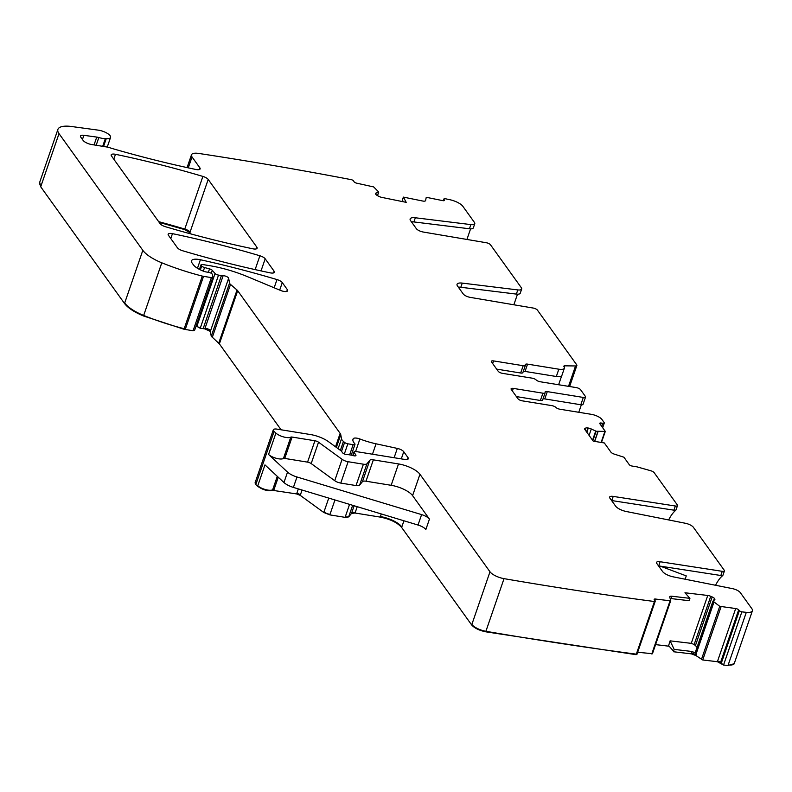 <?xml version="1.0" encoding="UTF-8"?>
<svg xmlns="http://www.w3.org/2000/svg" width="792" height="792" viewBox="0 0 792 792"><rect width="100%" height="100%" fill="white"/><g stroke="black" fill="none" stroke-linecap="round" stroke-linejoin="round"><path stroke-width="1.19" d="M474.774 223.71L473.339 227.878A7.059 2.465 -161 0 1 469.438 228.769L470.874 224.601A7.059 2.465 19 0 0 474.774 223.71A7.059 2.465 19 0 0 474.438 222.433L462.904 206.385A11.771 4.118 19 0 0 449.995 199.742A1822.798 637.421 19 0 0 445.124 198.693A2.356 0.822 19 0 0 443.916 199.01A2.356 0.822 19 0 0 443.965 199.327L444.371 200.079A2.356 0.822 19 0 1 444.421 200.406A2.356 0.822 19 0 1 442.728 200.633L427.037 197.456L426.185 197.584L425.601 200.534A4.118 1.435 -161 0 1 425.581 200.604A4.118 1.435 -161 0 1 422.621 201.01L403.395 197.109L402.504 199.435L402.98 201.693M403.395 197.109L406.217 202.346L381.793 197.396A4.118 1.435 19 0 1 378.833 196.337L377.537 195.654A4.118 1.435 19 0 1 375.764 194.189L375.665 194.02A4.118 1.435 19 0 1 375.586 193.446A4.118 1.435 19 0 1 376.121 193.01L378.705 192.001L373.685 186.932L356.766 183.19A2.356 0.822 19 0 1 354.054 181.754L353.658 181.002A2.356 0.822 19 0 0 351.49 179.705A1822.798 637.421 19 0 0 198.881 153.46A11.771 4.118 19 0 0 198.634 153.42A11.771 4.118 19 0 0 191.476 154.816A11.771 4.118 19 0 0 192.03 156.935L199.871 167.845A5.881 2.059 19 0 1 200.148 168.904A5.881 2.059 19 0 1 195.842 169.468A428.343 149.787 19 0 1 112.147 148.49A11.771 4.118 19 0 1 110.038 147.807A5.881 2.059 19 0 0 107.227 147.065L91.704 144.54A7.059 2.465 19 0 1 83.12 140.402L80.744 137.085A5.881 2.059 19 0 1 80.457 136.026A5.881 2.059 19 0 1 83.883 135.313L96.743 137.085A5.881 2.059 19 0 1 98.832 137.551A11.771 4.118 19 0 0 105.336 138.65A11.771 4.118 19 0 1 106.227 138.689A9.415 3.297 19 0 0 110.563 137.422A9.415 3.297 19 0 0 98.188 130.135L71.478 126.502A23.532 8.227 19 0 0 57.905 129.393A23.532 8.227 19 0 0 59.014 133.63L142.827 250.331A29.423 10.286 19 0 0 161.796 262.805A111.791 39.095 19 0 0 202.297 276.081A5.881 2.059 19 0 0 203.524 276.339L211.375 277.606A2.356 0.822 19 0 0 212.85 277.339A2.356 0.822 19 0 0 212.86 277.17L212.345 274.398A2.94 1.03 19 0 0 208.613 272.349L205.97 271.923A2.94 1.03 19 0 1 204.772 271.626A14.117 4.94 19 0 1 193.377 264.795L192.04 262.934A11.771 4.118 19 0 1 191.486 260.815A11.771 4.118 19 0 1 200.396 259.746A411.87 144.025 19 0 1 276.982 279.576A5.881 2.059 19 0 1 282.289 282.595L287.367 289.674A5.881 2.059 19 0 1 287.644 290.733A5.881 2.059 19 0 1 280.437 290.397L247.787 276.794A64.726 22.631 19 0 0 209.187 265.597L202.524 264.518A2.356 0.822 19 0 0 201.039 264.785A2.356 0.822 19 0 0 201.148 265.211L201.703 265.973A2.94 1.03 19 0 0 204.554 267.548L209.524 268.874A2.94 1.03 19 0 1 212.296 270.329L215.048 273.497A2.94 1.03 19 0 0 218.533 275.101L221.413 275.576A5.881 2.059 19 0 0 223.136 275.705A3.534 1.238 19 0 1 226.601 276.547A3.534 1.238 19 0 1 228.64 278.249L229.551 283.081A5.881 2.059 19 0 0 230.522 284.417L237.026 290.02A5.881 2.059 19 0 1 237.689 290.723L340.144 433.382A11.771 4.118 19 0 1 340.748 434.669L341.52 438.758A11.771 4.118 19 0 0 343.451 441.441L344.599 442.431A2.94 1.03 19 0 0 347.846 443.807L353.143 444.668A2.94 1.03 19 0 0 354.984 444.332A2.94 1.03 19 0 0 354.717 443.639A18.83 6.583 19 0 1 352.985 439.233A18.83 6.583 19 0 1 353.262 438.679A5.881 2.059 19 0 1 359.895 438.996A41.184 14.405 19 0 0 376.052 443.807L397.317 448.411A5.881 2.059 19 0 1 403.752 451.727L408.038 457.687A5.881 2.059 19 0 1 408.316 458.746A5.881 2.059 19 0 1 404.613 459.419L355.885 451.529A2.94 1.03 19 0 0 354.034 451.866A2.94 1.03 19 0 0 354.133 452.341L355.846 455.004A2.94 1.03 19 0 1 355.954 455.479A2.94 1.03 19 0 1 353.093 455.578A5.881 2.059 19 0 0 351.074 455.093L348.846 454.737A5.881 2.059 19 0 0 347.074 454.598A2.94 1.03 19 0 1 342.609 452.806L341.491 451.252A2.94 1.03 19 0 0 340.936 450.727L328.551 441.718A17.652 6.168 19 0 0 310.454 434.541L277.032 429.125A5.881 2.059 19 0 0 273.329 429.799A5.881 2.059 19 0 0 274.111 431.422L275.913 433.095A8.821 3.089 19 0 0 283.645 436.946A8.821 3.089 19 0 0 290.783 437.144A2.356 0.822 19 0 1 292.09 437.065L314.929 440.768A3.534 1.238 19 0 1 318.542 442.203L342.094 459.33A5.881 2.059 19 0 0 348.124 461.716L363.399 464.201A5.881 2.059 19 0 0 366.963 463.756L369.785 460.3A5.881 2.059 19 0 1 373.349 459.855L398.515 463.934A17.652 6.168 19 0 1 419.948 474.279L489.991 571.794A11.771 4.118 19 0 0 504.029 578.645A1822.798 637.421 19 0 0 654.439 601.514A2.356 0.822 19 0 0 655.251 601.197A2.356 0.822 19 0 0 655.053 600.663L654.35 599.871A2.356 0.822 19 0 1 654.152 599.346A2.356 0.822 19 0 1 655.429 599.039L670.082 600.782L670.725 600.524L669.735 597.118A4.118 1.435 19 0 1 669.735 596.762A4.118 1.435 19 0 1 671.972 596.237L671.171 598.584L670.131 598.495M713.632 600.544L714.384 598.366A4.118 1.435 19 0 0 712.166 596.93L710.751 596.307A4.118 1.435 19 0 0 707.751 595.465L684.961 592.763L689.921 598.356L671.972 596.237M714.384 598.366L714.542 598.554A4.118 1.435 19 0 1 714.889 599.475A4.118 1.435 19 0 1 714.671 599.752L713.028 601.187L719.74 606.326L735.689 608.543A2.356 0.822 19 0 1 738.669 609.85L739.381 610.642A2.356 0.822 19 0 0 741.856 611.869A1822.798 637.421 19 0 0 746.312 612.335A11.771 4.118 19 0 0 752.4 610.8A11.771 4.118 19 0 0 751.846 608.682L740.312 592.634A7.059 2.465 19 0 0 732.293 588.595L673.22 576.843A9.415 3.297 19 0 1 662.528 571.458L656.806 563.488A5.881 2.059 19 0 1 656.528 562.429A5.881 2.059 19 0 1 660.142 561.736L722.264 571.329A3.534 1.238 19 0 0 724.433 570.913A3.534 1.238 19 0 0 724.264 570.28L693.396 527.304A7.059 2.465 19 0 0 685.377 523.264L626.304 511.513A9.415 3.297 19 0 1 615.612 506.128L609.889 498.158A5.881 2.059 19 0 1 609.612 497.099A5.881 2.059 19 0 1 613.216 496.406L675.348 506.009A3.534 1.238 19 0 0 677.506 505.593A3.534 1.238 19 0 0 677.348 504.959L654.113 472.606A3.534 1.238 19 0 0 650.816 470.765L637.362 466.953A2.356 0.822 19 0 0 636.709 466.805L632.135 466.062A2.356 0.822 19 0 1 629.274 464.686L623.908 457.202L614.701 454.252A4.118 1.435 19 0 1 610.909 452.113L604.326 442.956L593.228 441.154L584.872 429.521A4.118 1.435 19 0 1 584.674 428.779A4.118 1.435 19 0 1 585.031 428.413L585.684 428.076A4.118 1.435 19 0 1 587.921 427.977L588.288 428.036A4.118 1.435 19 0 1 591.287 428.987L596.119 431.244L605.286 431.412L599.861 423.72A2.356 0.822 19 0 1 599.742 423.304A2.356 0.822 19 0 1 601.227 423.027L602.811 423.284A2.356 0.822 19 0 0 604.296 423.017A2.356 0.822 19 0 0 604.177 422.591L601.95 419.483A8.821 3.089 19 0 0 591.228 414.305L559.954 409.236A3.534 1.238 19 0 1 555.895 407.435A3.534 1.238 19 0 0 551.846 405.633L522.245 400.841A3.534 1.238 19 0 1 517.958 398.762L511.256 389.436A3.534 1.238 19 0 1 511.087 388.803A3.534 1.238 19 0 1 513.305 388.397L542.906 393.188A3.534 1.238 19 0 0 545.124 392.782A3.534 1.238 19 0 0 545.104 392.396A3.534 1.238 19 0 1 545.074 392.02A3.534 1.238 19 0 1 547.292 391.614L583.328 397.445A3.534 1.238 19 0 0 585.545 397.04A3.534 1.238 19 0 0 585.377 396.406L580.536 389.664A3.534 1.238 19 0 0 576.249 387.595L540.223 381.764A3.534 1.238 19 0 1 536.164 379.952A3.534 1.238 19 0 0 532.105 378.15L502.514 373.359A3.534 1.238 19 0 1 498.217 371.29L491.515 361.954A3.534 1.238 19 0 1 491.347 361.32A3.534 1.238 19 0 1 493.574 360.914L523.166 365.706A3.534 1.238 19 0 0 525.393 365.3A3.534 1.238 19 0 0 525.363 364.924A3.534 1.238 19 0 1 525.343 364.538A3.534 1.238 19 0 1 527.561 364.132L558.835 369.201A8.821 3.089 19 0 0 564.379 368.181A8.821 3.089 19 0 0 563.963 366.597L563.953 366.587A2.356 0.822 19 0 1 563.845 366.161A2.356 0.822 19 0 1 564.736 365.835L575.537 365.953A3.534 1.238 19 0 0 576.873 365.458A3.534 1.238 19 0 0 576.705 364.825L537.412 310.108A3.534 1.238 19 0 0 533.174 308.048L470.28 297.386A5.881 2.059 19 0 1 463.221 293.951L457.499 285.981A9.415 3.297 19 0 1 457.053 284.278A9.415 3.297 19 0 1 462.251 283.1L460.815 287.268A9.415 3.297 -161 0 0 458.36 287.169M517.8 289.922A7.059 2.465 19 0 0 521.69 289.04L520.255 293.208A7.059 2.465 -161 0 1 516.364 294.099L517.8 289.922L462.251 283.1M521.69 289.04A7.059 2.465 19 0 0 521.364 287.763L490.486 244.787A3.534 1.238 19 0 0 486.258 242.728L423.364 232.056A5.881 2.059 19 0 1 416.305 228.621L410.583 220.651A9.415 3.297 19 0 1 410.137 218.958A9.415 3.297 19 0 1 415.335 217.77L413.899 221.938A9.415 3.297 -161 0 0 411.434 221.839M470.874 224.601L415.335 217.77M252.826 248.797A5.881 2.059 19 0 0 257.123 248.233A5.881 2.059 19 0 0 256.846 247.173L208.197 179.438A5.881 2.059 19 0 0 202.891 176.418A411.87 144.025 19 0 0 115.474 154.301A5.881 2.059 19 0 0 111.177 154.866A5.881 2.059 19 0 0 111.454 155.925L160.123 223.69A5.881 2.059 19 0 0 165.429 226.71A411.87 144.025 19 0 0 252.826 248.797M168.439 235.274L177.398 247.748A5.881 2.059 19 0 0 182.714 250.777A411.87 144.025 19 0 0 270.092 272.834A5.881 2.059 19 0 0 274.388 272.27A5.881 2.059 19 0 0 274.101 271.21L265.191 258.806A5.881 2.059 19 0 0 259.895 255.776A411.87 144.025 19 0 0 172.458 233.65A5.881 2.059 19 0 0 168.161 234.214A5.881 2.059 19 0 0 168.439 235.274M278.259 477.239L273.963 489.703A2.356 0.822 19 0 0 272.656 489.783A8.821 3.089 19 0 1 265.518 489.585A8.821 3.089 19 0 1 257.786 485.734L264.964 464.884L283.952 482.526L287.536 472.101L268.557 454.459A8.821 3.089 19 0 0 276.289 458.311A8.821 3.089 19 0 0 283.427 458.509L290.783 437.144M283.952 482.526A11.771 4.118 19 0 0 293.396 487.417L418.018 525.037A8.821 3.089 19 0 1 425.858 529.531L429.442 519.106L412.592 495.643A17.652 6.168 19 0 0 391.149 485.298L365.993 481.219A5.881 2.059 19 0 0 362.429 481.665L359.608 485.12A5.881 2.059 19 0 1 356.034 485.565L340.768 483.09A5.881 2.059 19 0 1 334.729 480.695L311.187 463.567A3.534 1.238 19 0 0 307.563 462.132L284.734 458.429A2.356 0.822 19 0 0 283.427 458.509M489.991 571.794L471.864 624.433A11.771 4.118 19 0 0 485.902 631.293A1822.798 637.421 19 0 0 636.313 654.162L654.439 601.514M689.921 598.356L689.198 600.712L671.171 598.584M670.101 640.847L674.16 649.381L673.586 651.212L668.626 645.619L670.101 640.847L691.268 643.351L694.168 644.48L710.751 596.307M697.465 647.5L694.168 644.48M713.028 601.187L695.524 651.796L696.148 653.459L713.83 602.108M674.16 649.381L692.188 651.519L696.148 653.459M739.381 610.642L721.255 663.29A2.356 0.822 19 0 0 723.73 664.508L741.856 611.869M715.562 585.268A35.303 14.642 99.2 0 1 722.324 575.903L722.67 575.408A3.534 1.238 19 0 1 720.829 575.507L658.706 565.904A5.881 2.059 19 0 0 658.528 565.884M668.646 519.938A35.303 14.642 99.2 0 1 675.408 510.583L675.754 510.088A3.534 1.238 19 0 1 673.913 510.177L611.78 500.574A5.881 2.059 19 0 0 611.602 500.554M516.404 396.594L540.392 400.485A3.534 1.238 -161 0 0 542.609 400.079A3.534 1.238 -161 0 0 542.589 399.693M583.328 397.445L580.813 404.752L544.787 398.911A3.534 1.238 19 0 0 543.005 398.94M580.813 404.752A3.534 1.238 19 0 0 583.031 404.336L585.545 397.04M523.166 365.706L520.661 373.012L496.663 369.122M520.661 373.012A3.534 1.238 19 0 0 522.878 372.596L525.393 365.3M523.264 371.458A3.534 1.238 -161 0 1 525.047 371.428L556.321 376.497A8.821 3.089 -161 0 0 561.874 375.477A8.821 3.089 -161 0 0 561.934 375.111M561.686 375.814L558.617 384.744M516.364 294.099L460.815 287.268M469.438 228.769L413.899 221.938M517.493 294.178L513.85 304.772M470.577 228.848L466.933 239.441M287.536 472.101A11.771 4.118 19 0 0 296.99 476.992L421.601 514.612A8.821 3.089 19 0 1 429.442 519.106M685.129 579.209L686.268 575.903L660.31 566.151M578.774 412.286L581.348 404.811M39.699 182.299L40.709 186.793L124.522 303.494C127.957 307.979 134.284 312.137 143.491 315.968L183.992 329.244L193.07 330.769L194.733 329.977A2.356 0.822 19 0 0 194.733 329.818M196.119 325.938L200.227 328.264L204.831 328.868L210.335 331.412L211.246 336.244L219.384 343.886L281.071 429.779M255.163 482.724L255.806 484.585L257.608 486.258C262.964 490 267.914 491.357 272.478 490.307L296.624 493.931L300.237 495.366L323.779 512.493L329.818 514.879L345.094 517.354L348.658 516.919L351.48 513.463L355.044 513.018L380.209 517.097C390.169 519.116 397.317 522.572 401.643 527.442L471.676 624.957C474.497 628.145 479.18 630.432 485.724 631.808L636.134 654.677L636.313 654.162A2.356 0.822 19 0 0 637.124 653.836L655.251 601.197M670.082 600.782L651.776 653.944L652.42 653.687L637.659 652.271M668.626 645.619L673.586 651.212M696.475 653.875L696.079 655.024A4.118 1.435 19 0 0 691.555 653.341L691.376 653.855L695.901 655.548L702.732 659.974L717.384 661.706L723.551 665.033L728.006 665.498L734.154 663.706M723.73 664.508L723.551 665.033M159.172 222.364L184.585 229.581L189.892 232.6L190.842 233.917M691.376 653.855L673.408 651.737M668.438 646.143L655.578 644.619M443.49 200.732L443.965 199.327M444.183 200.633L444.371 200.079M375.735 194.129L376.121 193.01M377.457 195.604L378.645 192.149M378.725 192.09L377.497 195.634L378.665 192.139M188.268 167.855L192.03 156.935M199.277 169.567L199.871 167.845M102.693 146.322L105.336 138.65M103.554 146.461L106.227 138.689M82.447 139.471L83.883 135.313M94.05 144.926L96.743 137.085M96.178 145.273L98.832 137.551M57.905 129.393L39.778 182.041A23.532 8.227 19 0 0 40.897 186.269L59.014 133.63M142.827 250.331L124.7 302.97A29.423 10.286 19 0 0 143.669 315.444L161.796 262.805M143.491 315.968L143.669 315.444A111.791 39.095 19 0 0 184.18 328.72L202.297 276.081M183.992 329.244L184.18 328.72A5.881 2.059 19 0 0 185.397 328.977L203.524 276.339M212.85 277.339L194.733 329.977A2.356 0.822 19 0 1 193.248 330.254L211.375 277.606M197.465 268.27L200.396 259.746M274.161 287.783L276.982 279.576M279.705 290.09L282.289 282.595M286.773 291.397L287.367 289.674M199.673 269.508L201.148 265.211M203.326 271.112L204.554 267.548M200.366 269.844L201.703 265.973M208.345 272.309L209.524 268.874M211.266 273.309L212.296 270.329M215.048 273.497L196.921 326.136A2.94 1.03 19 0 0 200.406 327.749L218.533 275.101M221.413 275.576L203.287 328.215A5.881 2.059 19 0 0 205.009 328.353L223.136 275.705M204.831 328.868L205.009 328.353A3.534 1.238 19 0 1 208.474 329.185A3.534 1.238 19 0 1 210.514 330.888L228.64 278.249M229.551 283.081L211.424 335.719A5.881 2.059 19 0 0 212.395 337.065L230.522 284.417M237.689 290.723L219.562 343.362A5.881 2.059 19 0 0 218.899 342.659L237.026 290.02M335.531 446.797L340.144 433.382M336.362 447.401L340.748 434.669M340.392 450.331L343.451 441.441M338.105 448.668L341.52 438.758M344.342 453.984L347.846 443.807M341.54 451.321L344.599 442.431M349.628 454.865L353.143 444.668M352.866 439.837L353.262 438.679M355.598 451.49L359.895 438.996M372.468 454.212L376.052 443.807M394.109 457.717L397.317 448.411M401.287 458.885L403.752 451.727M407.444 459.409L408.038 457.687M353.024 455.558L354.133 452.341M355.578 455.796L355.846 455.004M273.329 429.799L255.202 482.447A5.881 2.059 19 0 0 255.984 484.06L274.111 431.422M268.557 454.459L275.913 433.095M284.734 458.429L292.09 437.065M307.563 462.132L314.929 440.768M311.187 463.567L318.542 442.203M334.729 480.695L342.094 459.33M340.768 483.09L348.124 461.716M356.034 485.565L363.399 464.201M359.608 485.12L366.963 463.756M362.429 481.665L369.785 460.3M365.993 481.219L373.349 459.855M391.149 485.298L398.515 463.934M412.592 495.643L419.948 474.279M485.724 631.808L504.029 578.645M654.925 600.514L655.429 599.039M651.955 653.42L652.598 653.271L670.656 600.712M691.268 643.351L707.751 595.465M695.495 645.361L712.166 596.93M713.938 600.306L714.542 598.554M695.524 651.796L712.978 601.108M696.237 653.588L713.929 602.187M719.74 606.326L701.613 658.964L702.91 659.449L721.037 606.811M738.669 609.85L720.542 662.488A2.356 0.822 19 0 0 717.562 661.181L735.689 608.543M752.4 610.8L734.273 663.448A11.771 4.118 19 0 1 728.185 664.973L746.312 612.335M658.706 565.904L660.142 561.736M720.829 575.507L722.264 571.329M611.78 500.574L613.216 496.406M673.913 510.177L675.348 506.009M584.734 429.284L585.031 428.413M585.09 429.818L585.684 428.076M586.575 431.887L587.921 427.977M586.832 432.254L588.288 428.036M589.09 435.382L591.287 428.987M592.555 440.213L595.683 431.115M592.871 440.659L596.119 431.244M594.544 441.362L597.93 431.541M594.693 441.392L598.079 431.551M601.118 442.431L604.85 431.581M600.623 424.789L601.227 423.027M601.752 426.363L602.811 423.284M513.305 388.397L512.404 391.03M542.906 393.188L540.392 400.485M544.787 398.911L547.292 391.614M492.664 363.548L493.574 360.914M527.561 364.132L525.047 371.428M558.835 369.201L556.321 376.497M564.28 367.142L564.736 365.835M568.517 386.347L575.537 365.953M256.252 248.896L256.846 247.173M113.791 159.182L115.474 154.301M208.197 179.438L190.07 232.086A5.881 2.059 19 0 0 184.774 229.056L202.891 176.418M184.585 229.581L184.774 229.056A411.87 144.025 19 0 0 158.657 221.651M170.785 238.531L172.458 233.65M255.133 269.607L259.895 255.776M261.023 270.904L265.191 258.806M273.517 272.933L274.101 271.21M272.478 490.307L277.289 476.338M293.396 487.417L296.99 476.992M403.94 520.789L401.821 526.918A17.652 6.168 19 0 0 380.388 516.572L381.289 513.949M418.018 525.037L421.601 514.612M691.555 653.341L692.188 651.519M357.232 506.682L355.232 512.493A5.881 2.059 19 0 0 351.658 512.939L354.133 505.751M349.559 504.365L345.272 516.839A5.881 2.059 19 0 0 348.836 516.394L352.658 505.306M328.749 498.089L323.968 511.969A5.881 2.059 19 0 0 329.997 514.364L334.957 499.96M302.069 490.03L300.416 494.842A3.534 1.238 19 0 0 296.802 493.406L298.346 488.912M40.897 186.269L40.709 186.793M124.7 302.97L124.522 303.494M185.397 328.977L185.219 329.502M193.248 330.254L193.07 330.769M196.921 326.136L196.743 326.66M200.406 327.749L200.227 328.264M203.287 328.215L203.108 328.739M210.514 330.888L210.335 331.412M211.424 335.719L211.246 336.244M212.395 337.065L212.216 337.58M218.899 342.659L218.721 343.183M219.562 343.362L219.384 343.886M255.984 484.06L255.806 484.585M257.786 485.734L257.608 486.258M273.963 489.703L273.785 490.228M296.802 493.406L296.624 493.931M300.416 494.842L300.237 495.366M323.968 511.969L323.779 512.493M329.997 514.364L329.818 514.879M345.272 516.839L345.094 517.354M348.836 516.394L348.658 516.919M351.658 512.939L351.48 513.463M355.232 512.493L355.044 513.018M380.388 516.572L380.209 517.097M401.821 526.918L401.643 527.442M471.864 624.433L471.676 624.957M696.079 655.024L695.901 655.548M701.613 658.964L701.435 659.488M702.91 659.449L702.732 659.974M717.562 661.181L717.384 661.706M720.542 662.488L720.364 663.013M721.255 663.29L721.067 663.805M728.185 664.973L728.006 665.498M190.07 232.086L189.892 232.6M443.332 200.722L443.916 199.01M187.07 167.597L191.476 154.816M107.247 147.065L110.563 137.422M199.455 269.389L201.039 264.785M351.272 455.133L354.984 444.332M352.787 455.489L354.034 451.866M652.42 653.786L670.725 600.633M695.485 651.865L712.978 601.059M722.928 575.269L724.433 570.913M676.012 509.939L677.506 505.593M601.474 442.49L605.286 431.412M602.692 427.67L604.296 423.017M545.124 392.782L542.609 400.079M564.379 368.181L561.874 375.477M569.616 386.526L576.873 365.458M39.778 182.041L39.6 182.556M255.212 482.437L255.024 482.962M637.124 653.836L636.946 654.36M734.273 663.448L734.095 663.963"/></g></svg>
